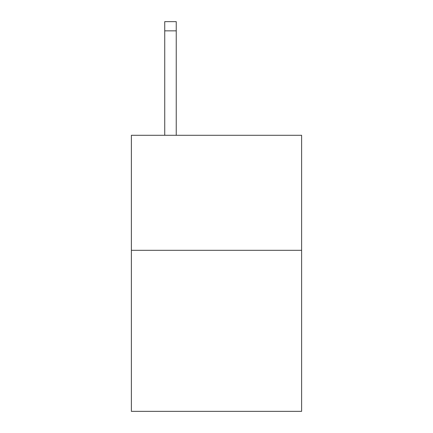<?xml version="1.0" encoding="UTF-8"?>
<svg xmlns="http://www.w3.org/2000/svg" width="433" height="433" viewBox="0 0 433 433"><rect width="100%" height="100%" fill="white"/><g stroke="black" fill="none" stroke-linecap="round" stroke-linejoin="round"><path stroke-width="0.65" d="M301.617 250.317L301.617 411.35L131.383 411.35L131.383 135.291L301.617 135.291L301.617 250.317L131.383 250.317M176.242 135.291L176.242 30.851L164.74 30.851L164.74 21.65L176.242 21.65L176.242 30.851M164.74 135.291L164.74 30.851"/></g></svg>

